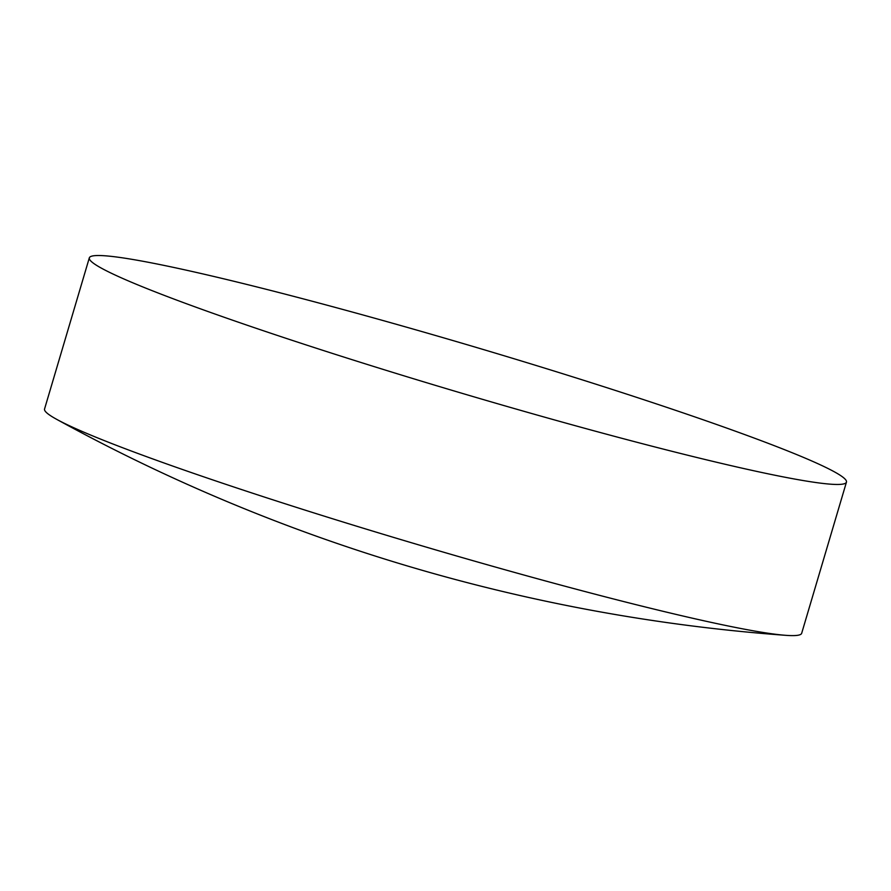<?xml version="1.0" encoding="UTF-8"?>
<svg xmlns="http://www.w3.org/2000/svg" width="891" height="891" viewBox="0 0 891 891"><rect width="100%" height="100%" fill="white"/><g stroke="black" fill="none" stroke-linecap="round" stroke-linejoin="round"><path stroke-width="1.34" d="M591.023 430.008A394.824 24.024 16.5 0 0 846.45 482.131A394.824 24.024 16.5 0 0 344.75 309.979A394.824 24.024 16.5 0 0 89.323 257.855A394.824 24.024 16.5 0 0 591.023 430.008M89.323 257.855L44.55 409.002A394.824 24.024 16.5 0 0 56.634 419.316A394.824 24.024 16.5 0 0 65.065 423.659A394.824 24.024 16.5 0 0 546.25 581.155A394.824 24.024 16.5 0 0 785.918 635.339A394.824 24.024 16.5 0 0 801.677 633.278L846.45 482.131M56.634 419.316A1784.718 1784.718 0 0 0 785.918 635.339"/></g></svg>
